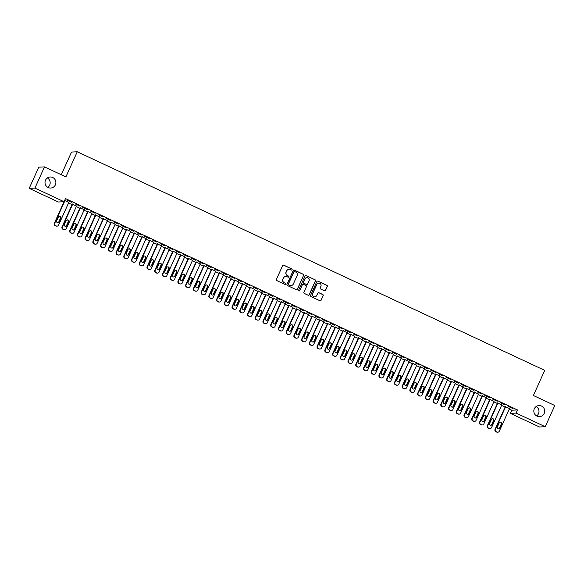 <?xml version="1.0" encoding="UTF-8"?>
<svg xmlns="http://www.w3.org/2000/svg" width="584" height="584" viewBox="0 0 584 584"><rect width="100%" height="100%" fill="white"/><g stroke="black" fill="none" stroke-linecap="round" stroke-linejoin="round"><path stroke-width="0.88" d="M292.102 269.72A0.591 0.584 87.3 0 0 291.817 268.932L283.751 265.158A0.847 0.832 87.3 0 0 282.649 265.574L276.378 279.451A0.847 0.832 87.3 0 0 276.794 280.576L284.853 284.342A0.591 0.584 87.3 0 0 285.634 284.05A0.591 0.584 87.3 0 0 285.342 283.269L284.298 282.78A2.716 2.672 87.3 0 1 282.984 279.174L283.51 278.021A2.716 2.672 87.3 0 1 287.051 276.692L288.094 277.174A0.591 0.584 87.3 0 0 288.868 276.889A0.591 0.584 87.3 0 0 288.576 276.101L287.54 275.611A2.716 2.672 87.3 0 1 286.218 272.005L286.744 270.852A2.716 2.672 87.3 0 1 290.284 269.523L291.328 270.005A0.591 0.584 87.3 0 0 292.102 269.72M291.526 270.063A0.591 0.584 87.3 0 0 291.664 268.939L283.598 265.165A0.847 0.832 87.3 0 0 283.284 265.092M285.05 284.401A0.591 0.584 87.3 0 0 285.189 283.276L284.298 282.78M288.284 277.232A0.591 0.584 87.3 0 0 288.423 276.108L287.54 275.611M534.316 408.778A5.533 5.446 87.3 0 0 539.528 416.618A5.533 5.446 87.3 0 0 544.215 413.406A5.533 5.446 87.3 0 0 539.003 405.566A5.533 5.446 87.3 0 0 534.316 408.778M536.63 415.925A5.533 5.446 87.3 0 0 536.185 406.522M45.501 180.208A5.533 5.446 87.3 0 0 50.713 188.048A5.533 5.446 87.3 0 0 55.392 184.836A5.533 5.446 87.3 0 0 50.188 176.996A5.533 5.446 87.3 0 0 45.501 180.208M47.815 187.362A5.533 5.446 87.3 0 0 47.37 177.952M324.448 290.766A0.847 0.832 87.3 0 0 325.551 290.35L327.31 286.459A0.847 0.832 87.3 0 0 326.901 285.335L317.944 281.145A0.847 0.832 87.3 0 0 316.835 281.561L310.571 295.438A0.847 0.832 87.3 0 0 310.98 296.562L319.937 300.753A0.847 0.832 87.3 0 0 321.047 300.337L323.171 295.635A0.847 0.832 87.3 0 0 322.755 294.504L318.922 292.715A0.847 0.832 87.3 0 0 317.82 293.132L316.762 295.46A2.27 2.234 87.3 0 1 314.842 296.781A2.27 2.234 87.3 0 1 312.703 293.562L316.827 284.43A2.27 2.234 87.3 0 1 318.754 283.109A2.27 2.234 87.3 0 1 320.886 286.328L320.2 287.854A0.847 0.832 87.3 0 0 320.616 288.978L324.448 290.766M509.284 409.048L511.781 410.216L517.497 409.946L65.481 198.582L64.065 201.728L58.349 201.998L29.2 188.369L34.916 188.092L64.065 201.728M517.497 409.946L516.081 413.085L545.23 426.714L539.514 426.984L510.365 413.355L516.081 413.085M29.2 188.369L38.77 167.163L44.486 166.893L65.904 176.908L77.249 151.782L544.726 370.373L533.382 395.499L554.8 405.515L545.23 426.714M44.486 166.893L34.916 188.092M303.709 275.422A0.847 0.832 87.3 0 0 303.293 274.298L294.343 270.107A0.847 0.832 87.3 0 0 293.234 270.523L286.97 284.401A0.847 0.832 87.3 0 0 287.379 285.525L296.336 289.715A0.847 0.832 87.3 0 0 297.446 289.299L303.549 275.429A0.847 0.832 87.3 0 0 303.14 274.305L294.183 270.115A0.847 0.832 87.3 0 0 293.876 270.042M306.14 275.626L315.097 279.816A0.847 0.832 87.3 0 1 315.506 280.94L309.243 294.818A0.847 0.832 87.3 0 1 308.14 295.234L304.308 293.438A0.847 0.832 87.3 0 1 303.892 292.314L306.432 286.686A0.847 0.832 87.3 0 0 306.023 285.561L303.483 284.372A0.847 0.832 87.3 0 0 302.373 284.788L299.731 290.642A0.591 0.584 87.3 0 1 299.227 290.993A0.591 0.584 87.3 0 1 298.665 290.146L305.038 276.042A0.847 0.832 87.3 0 1 306.14 275.626L315.097 279.816M77.249 151.782L71.54 152.052L61.291 174.747M504.934 404.843L500.291 402.675L505.007 404.683M501.773 404.96L497.59 403.004M489.472 397.616L484.829 395.448L489.545 397.449M486.304 397.726L482.129 395.777M474.004 390.382L469.368 388.214L474.077 390.221M470.843 390.499L466.667 388.543M458.542 383.155L453.899 380.987L458.615 382.987M455.381 383.265L451.198 381.308M443.074 375.921L438.438 373.753L443.154 375.76M439.913 376.038L435.737 374.081M427.612 368.694L422.977 366.526L427.685 368.526M424.451 368.803L420.276 366.847M412.151 361.459L407.508 359.291L412.224 361.299M408.983 361.569L404.807 359.62M396.682 354.233L392.046 352.057L396.762 354.065M393.521 354.342L389.346 352.386M381.221 346.998L376.585 344.83L381.294 346.838M378.06 347.108L373.877 345.159M365.759 339.771L361.116 337.596L365.832 339.603M362.591 339.881L358.415 337.924M350.291 332.537L345.655 330.369L350.363 332.376M347.13 332.646L342.954 330.697M334.829 325.303L330.186 323.135L334.902 325.142M331.668 325.419L327.485 323.463M319.368 318.076L314.725 315.907L319.441 317.908M316.2 318.185L312.024 316.236M303.899 310.841L299.263 308.673L303.972 310.681M300.738 310.958L296.562 309.002M288.438 303.614L283.795 301.446L288.511 303.446M285.277 303.724L281.094 301.775M272.969 296.38L268.333 294.212L273.049 296.219M269.808 296.497L265.632 294.54M257.507 289.153L252.872 286.985L257.581 288.985M254.347 289.262L250.171 287.306M242.046 281.919L237.403 279.751L242.119 281.758M238.878 282.036L234.702 280.079M226.577 274.692L221.942 272.524L226.658 274.524M223.417 274.801L219.241 272.845M211.116 267.457L206.473 265.289L211.189 267.297M207.955 267.567L203.772 265.618M195.655 260.23L191.012 258.055L195.728 260.062M192.486 260.34L188.311 258.383M180.186 252.996L175.55 250.828L180.259 252.836M177.025 253.106L172.849 251.156M164.725 245.769L160.082 243.594L164.797 245.601M161.564 245.879L157.381 243.922M149.263 238.535L144.62 236.367L149.336 238.367M146.095 238.644L141.919 236.695M133.794 231.3L129.159 229.132L133.867 231.14M130.633 231.417L126.458 229.461M118.333 224.073L113.69 221.905L118.406 223.906M115.172 224.183L110.989 222.234M102.864 216.839L98.229 214.671L102.945 216.679M99.703 216.956L95.528 215M87.403 209.612L82.767 207.444L87.476 209.444M84.242 209.722L80.066 207.773M71.941 202.378L67.299 200.21L72.014 202.217M64.985 200.516L54.699 223.307A1.73 1.701 87.3 0 0 55.531 225.599L56.305 225.964A1.73 1.701 87.3 0 0 57.101 226.118L56.714 226.139A1.73 1.701 -92.7 0 1 55.918 225.979L55.144 225.621A1.73 1.701 -92.7 0 1 54.312 223.329L64.671 200.378L68.854 202.524M68.562 202.969L72.117 204.626M76.292 206.583L79.847 208.247M84.023 210.196L87.578 211.861M91.761 213.817L95.309 215.474M99.492 217.431L103.047 219.095M107.222 221.044L110.778 222.708M114.953 224.657L118.508 226.322M122.684 228.278L126.239 229.935M130.415 231.892L133.97 233.556M138.153 235.505L141.708 237.17M145.883 239.126L149.438 240.783M153.614 242.74L157.169 244.397M161.345 246.353L164.9 248.017M169.075 249.967L172.63 251.631M176.813 253.587L180.361 255.244M184.544 257.201L188.099 258.865M192.275 260.814L195.83 262.479M200.005 264.428L203.561 266.092M207.736 268.049L211.291 269.706M215.467 271.662L219.022 273.327M223.205 275.276L226.76 276.94M230.936 278.897L234.491 280.554M238.666 282.51L242.221 284.167M246.397 286.123L249.952 287.788M254.128 289.737L257.683 291.401M261.866 293.358L265.413 295.015M269.596 296.971L273.151 298.636M277.327 300.585L280.882 302.249M285.058 304.198L288.613 305.863M292.788 307.819L296.344 309.476M300.519 311.433L304.074 313.097M308.257 315.046L311.812 316.711M315.988 318.66L319.543 320.324M323.719 322.28L327.274 323.938M331.449 325.894L335.004 327.558M339.18 329.507L342.735 331.172M346.918 333.128L350.466 334.785M354.649 336.742L358.204 338.399M362.379 340.355L365.934 342.02M370.11 343.969L373.665 345.633M377.841 347.589L381.396 349.247M385.571 351.203L389.126 352.867M393.309 354.817L396.864 356.481M401.04 358.43L404.595 360.094M408.771 362.051L412.326 363.708M416.501 365.664L420.057 367.329M424.232 369.278L427.787 370.942M431.97 372.899L435.518 374.556M439.701 376.512L443.256 378.169M447.432 380.126L450.987 381.79M455.162 383.739L458.717 385.404M462.893 387.36L466.448 389.017M470.624 390.973L474.179 392.638M478.362 394.587L481.917 396.251M486.092 398.2L489.647 399.865M493.823 401.821L497.378 403.478M501.554 405.435L505.109 407.099M76.511 206.108L72.328 204.152M79.672 205.999L75.029 203.823L79.745 205.831M91.973 213.335L87.797 211.386M95.134 213.226L90.498 211.058L95.207 213.065M107.434 220.569L103.258 218.613M110.602 220.46L105.96 218.285L110.675 220.292M122.903 227.804L118.72 225.847M126.064 227.687L121.421 225.519L126.137 227.526M138.364 235.031L134.189 233.074M141.525 234.921L136.89 232.753L141.605 234.753M153.826 242.265L149.65 240.309M156.994 242.148L152.351 239.98L157.067 241.988M169.294 249.492L165.119 247.543M172.455 249.383L167.82 247.214L172.528 249.215M184.756 256.726L180.58 254.77M187.917 256.61L183.281 254.441L187.997 256.449M200.224 263.953L196.042 262.004M203.385 263.844L198.743 261.676L203.458 263.676M215.686 271.188L211.51 269.231M218.847 271.071L214.211 268.903L218.92 270.91M231.147 278.415L226.972 276.466M234.315 278.305L229.673 276.137L234.388 278.137M246.616 285.649L242.433 283.693M249.777 285.532L245.134 283.364L249.85 285.372M262.077 292.876L257.902 290.927M265.238 292.767L260.603 290.598L265.311 292.606M277.539 300.11L273.363 298.154M280.707 300.001L276.064 297.825L280.78 299.833M293.007 307.337L288.825 305.388M296.168 307.228L291.533 305.06L296.241 307.067M308.469 314.572L304.293 312.615M311.63 314.462L306.994 312.287L311.71 314.294M323.93 321.806L319.755 319.849M327.098 321.689L322.456 319.521L327.171 321.529M339.399 329.033L335.223 327.077M342.56 328.923L337.924 326.755L342.633 328.755M354.86 336.267L350.685 334.311M358.021 336.15L353.386 333.982L358.101 335.99M370.329 343.494L366.146 341.545M373.49 343.385L368.847 341.217L373.563 343.217M385.79 350.728L381.615 348.772M388.951 350.612L384.316 348.444L389.024 350.451M401.252 357.956L397.076 356.006M404.42 357.846L399.777 355.678L404.493 357.678M416.721 365.19L412.538 363.233M419.881 365.073L415.239 362.905L419.954 364.912M432.182 372.417L428.006 370.468M435.343 372.307L430.707 370.139L435.416 372.139M447.643 379.651L443.468 377.695M450.811 379.542L446.169 377.366L450.884 379.374M463.112 386.878L458.929 384.929M466.273 386.769L461.637 384.601L466.346 386.608M478.573 394.112L474.398 392.156M481.734 394.003L477.099 391.827L481.815 393.835M494.035 401.339L489.859 399.39M497.203 401.23L492.56 399.062L497.276 401.069M509.504 408.574L505.328 406.617M512.664 408.464L508.029 406.296L512.737 408.296M511.781 410.216L510.365 413.355M288.963 269.282A2.716 2.672 87.3 0 0 286.591 270.859L286.744 270.852M287.379 275.619A2.716 2.672 87.3 0 1 286.065 272.013L286.591 270.859M285.729 276.451A2.716 2.672 87.3 0 0 283.349 278.028L283.51 278.021M284.145 282.787A2.716 2.672 87.3 0 1 282.831 279.181L283.349 278.028M296.643 289.788A0.847 0.832 87.3 0 0 297.285 289.306L303.549 275.429M294.686 271.582A0.591 0.584 87.3 0 0 293.913 271.867L288.416 284.05A0.591 0.584 87.3 0 0 288.7 284.839L289.803 285.35A2.716 2.672 87.3 0 0 293.343 284.021L297.103 275.699A2.716 2.672 87.3 0 0 295.789 272.093L294.686 271.582M294.336 271.531A0.591 0.584 87.3 0 0 293.759 271.874L293.913 271.867M290.971 285.598A2.716 2.672 87.3 0 1 289.649 285.357L288.547 284.846A0.591 0.584 87.3 0 1 288.262 284.058L293.759 271.874M308.447 295.307A0.847 0.832 87.3 0 0 309.089 294.825L315.353 280.948A0.847 0.832 87.3 0 0 314.944 279.824M303.016 284.306A0.847 0.832 87.3 0 0 302.22 284.795L299.731 290.642M299.147 290.993A0.591 0.584 87.3 0 0 299.577 290.657M309.067 280.846A2.27 2.234 87.3 0 0 306.928 277.634A2.27 2.234 87.3 0 0 305.009 278.948L303.556 282.167A0.847 0.832 87.3 0 0 303.965 283.291L306.512 284.481A0.847 0.832 87.3 0 0 307.615 284.065L309.067 280.846M306.856 277.634A2.27 2.234 87.3 0 0 304.855 278.955L305.009 278.948M306.819 284.561A0.847 0.832 87.3 0 1 306.359 284.488L303.811 283.298A0.847 0.832 87.3 0 1 303.403 282.174L304.855 278.955M318.674 283.116A2.27 2.234 87.3 0 0 316.674 284.437L316.827 284.43M314.769 296.781A2.27 2.234 87.3 0 1 312.549 293.569L316.674 284.437M320.251 300.826A0.847 0.832 87.3 0 0 320.893 300.344L323.018 295.643A0.847 0.832 87.3 0 0 322.602 294.511L318.769 292.723A0.847 0.832 87.3 0 0 318.462 292.642M324.755 290.847A0.847 0.832 87.3 0 0 325.397 290.358L327.157 286.467A0.847 0.832 87.3 0 0 326.748 285.342L317.791 281.152A0.847 0.832 87.3 0 0 317.477 281.079M68.854 202.327L58.561 225.117A1.73 1.701 87.3 0 1 57.101 226.118M57.78 222.759A1.38 1.358 87.3 0 0 58.758 221.978L60.459 218.212A1.38 1.358 87.3 0 0 59.349 216.255M59.145 221.964L60.845 218.197A1.38 1.358 87.3 0 0 59.539 216.233A1.38 1.358 87.3 0 0 58.371 217.036L56.67 220.803A1.38 1.358 87.3 0 0 57.969 222.767A1.38 1.358 87.3 0 0 59.145 221.964L58.758 221.978M72.401 203.991L62.043 226.942A1.73 1.701 -92.7 0 0 62.882 229.235L63.649 229.6A1.73 1.701 -92.7 0 0 64.444 229.753L64.831 229.738A1.73 1.701 87.3 0 0 66.291 228.731L76.584 205.94M64.831 229.738A1.73 1.701 87.3 0 1 64.036 229.578L63.262 229.22A1.73 1.701 87.3 0 1 62.43 226.921L72.715 204.137M65.51 226.38A1.38 1.358 87.3 0 0 66.488 225.599L68.189 221.825A1.38 1.358 87.3 0 0 67.08 219.876M66.875 225.577L68.576 221.811A1.38 1.358 87.3 0 0 67.277 219.847A1.38 1.358 87.3 0 0 66.102 220.65L64.401 224.424A1.38 1.358 87.3 0 0 65.7 226.38A1.38 1.358 87.3 0 0 66.875 225.577L66.488 225.599M80.139 207.605L69.773 230.556A1.73 1.701 -92.7 0 0 70.613 232.848L71.387 233.213A1.73 1.701 -92.7 0 0 72.175 233.366L72.562 233.352A1.73 1.701 87.3 0 0 74.029 232.344L84.315 209.561M72.562 233.352A1.73 1.701 87.3 0 1 71.774 233.191L71 232.833A1.73 1.701 87.3 0 1 70.16 230.541L80.446 207.751M73.241 229.994A1.38 1.358 87.3 0 0 74.219 229.213L75.92 225.446A1.38 1.358 87.3 0 0 74.81 223.489M74.606 229.191L76.307 225.424A1.38 1.358 87.3 0 0 75.007 223.468A1.38 1.358 87.3 0 0 73.832 224.271L72.131 228.037A1.38 1.358 87.3 0 0 73.438 230.001A1.38 1.358 87.3 0 0 74.606 229.191L74.219 229.213M87.87 211.218L77.504 234.169A1.73 1.701 -92.7 0 0 78.344 236.469L79.117 236.827A1.73 1.701 -92.7 0 0 79.906 236.987L80.293 236.965A1.73 1.701 87.3 0 0 81.76 235.965L92.046 213.175M80.293 236.965A1.73 1.701 87.3 0 1 79.504 236.812L78.73 236.447A1.73 1.701 87.3 0 1 77.891 234.155L88.184 211.364M80.972 233.607A1.38 1.358 87.3 0 0 81.95 232.826L83.651 229.059A1.38 1.358 87.3 0 0 82.548 227.103M82.337 232.812L84.038 229.037A1.38 1.358 87.3 0 0 82.738 227.081A1.38 1.358 87.3 0 0 81.563 227.884L79.862 231.651A1.38 1.358 87.3 0 0 81.169 233.615A1.38 1.358 87.3 0 0 82.337 232.812L81.95 232.826M95.601 214.839L85.235 237.79A1.73 1.701 -92.7 0 0 86.074 240.082L86.848 240.44A1.73 1.701 -92.7 0 0 87.636 240.601L88.023 240.579A1.73 1.701 87.3 0 0 89.491 239.579L99.776 216.788M88.023 240.579A1.73 1.701 87.3 0 1 87.235 240.425L86.461 240.061A1.73 1.701 87.3 0 1 85.622 237.768L95.915 214.985M88.702 237.221A1.38 1.358 87.3 0 0 89.688 236.447L91.389 232.673A1.38 1.358 87.3 0 0 90.279 230.716M90.067 236.425L91.776 232.658A1.38 1.358 87.3 0 0 90.469 230.695A1.38 1.358 87.3 0 0 89.301 231.498L87.593 235.272A1.38 1.358 87.3 0 0 88.899 237.228A1.38 1.358 87.3 0 0 90.067 236.425L89.688 236.447M103.332 218.452L92.973 241.404A1.73 1.701 -92.7 0 0 93.805 243.696L94.579 244.061A1.73 1.701 -92.7 0 0 95.374 244.214L95.754 244.2A1.73 1.701 87.3 0 0 97.221 243.192L107.514 220.402M95.754 244.2A1.73 1.701 87.3 0 1 94.966 244.039L94.192 243.681A1.73 1.701 87.3 0 1 93.352 241.382L103.645 218.598M96.44 240.842A1.38 1.358 87.3 0 0 97.418 240.061L99.119 236.286A1.38 1.358 87.3 0 0 98.01 234.337M97.805 240.039L99.506 236.272A1.38 1.358 87.3 0 0 98.2 234.308A1.38 1.358 87.3 0 0 97.032 235.111L95.331 238.885A1.38 1.358 87.3 0 0 96.63 240.842A1.38 1.358 87.3 0 0 97.805 240.039L97.418 240.061M111.062 222.066L100.703 245.017A1.73 1.701 -92.7 0 0 101.536 247.309L102.309 247.674A1.73 1.701 -92.7 0 0 103.105 247.828L103.492 247.813A1.73 1.701 87.3 0 0 104.952 246.806L115.245 224.022M103.492 247.813A1.73 1.701 87.3 0 1 102.696 247.653L101.923 247.295A1.73 1.701 87.3 0 1 101.09 245.003L111.376 222.212M104.171 244.455A1.38 1.358 87.3 0 0 105.149 243.674L106.85 239.907A1.38 1.358 87.3 0 0 105.74 237.951M105.536 243.659L107.237 239.885A1.38 1.358 87.3 0 0 105.93 237.929A1.38 1.358 87.3 0 0 104.762 238.732L103.061 242.499A1.38 1.358 87.3 0 0 104.361 244.462A1.38 1.358 87.3 0 0 105.536 243.659L105.149 243.674M118.8 225.679L108.434 248.638A1.73 1.701 -92.7 0 0 109.274 250.93L110.047 251.288A1.73 1.701 -92.7 0 0 110.836 251.448L111.223 251.427A1.73 1.701 87.3 0 0 112.683 250.427L122.976 227.636M111.223 251.427A1.73 1.701 87.3 0 1 110.427 251.273L109.661 250.908A1.73 1.701 87.3 0 1 108.821 248.616L119.107 225.826M111.902 248.069A1.38 1.358 87.3 0 0 112.88 247.287L114.581 243.521A1.38 1.358 87.3 0 0 113.471 241.564M113.267 247.273L114.968 243.506A1.38 1.358 87.3 0 0 113.668 241.542A1.38 1.358 87.3 0 0 112.493 242.345L110.792 246.112A1.38 1.358 87.3 0 0 112.092 248.076A1.38 1.358 87.3 0 0 113.267 247.273L112.88 247.287M126.531 229.3L116.165 252.251A1.73 1.701 -92.7 0 0 117.004 254.544L117.778 254.909A1.73 1.701 -92.7 0 0 118.567 255.062L118.953 255.04A1.73 1.701 87.3 0 0 120.421 254.04L130.707 231.249M118.953 255.04A1.73 1.701 87.3 0 1 118.165 254.887L117.391 254.522A1.73 1.701 87.3 0 1 116.552 252.23L126.837 229.446M119.632 251.682A1.38 1.358 87.3 0 0 120.611 250.908L122.312 247.134A1.38 1.358 87.3 0 0 121.202 245.178M120.998 250.886L122.698 247.12A1.38 1.358 87.3 0 0 121.399 245.156A1.38 1.358 87.3 0 0 120.224 245.959L118.523 249.733A1.38 1.358 87.3 0 0 119.829 251.689A1.38 1.358 87.3 0 0 120.998 250.886L120.611 250.908M134.262 232.914L123.896 255.865A1.73 1.701 -92.7 0 0 124.735 258.157L125.509 258.522A1.73 1.701 -92.7 0 0 126.297 258.675L126.684 258.661A1.73 1.701 87.3 0 0 128.151 257.654L138.437 234.87M126.684 258.661A1.73 1.701 87.3 0 1 125.896 258.5L125.122 258.143A1.73 1.701 87.3 0 1 124.282 255.85L134.576 233.06M127.363 255.303A1.38 1.358 87.3 0 0 128.341 254.522L130.049 250.755A1.38 1.358 87.3 0 0 128.94 248.799M128.728 254.5L130.429 250.733A1.38 1.358 87.3 0 0 129.13 248.777A1.38 1.358 87.3 0 0 127.954 249.58L126.253 253.346A1.38 1.358 87.3 0 0 127.56 255.303A1.38 1.358 87.3 0 0 128.728 254.5L128.341 254.522M141.992 236.527L131.626 259.478A1.73 1.701 -92.7 0 0 132.466 261.778L133.24 262.136A1.73 1.701 -92.7 0 0 134.028 262.296L134.415 262.274A1.73 1.701 87.3 0 0 135.882 261.267L146.168 238.484M134.415 262.274A1.73 1.701 87.3 0 1 133.626 262.121L132.853 261.756A1.73 1.701 87.3 0 1 132.013 259.464L142.306 236.673M135.094 258.916A1.38 1.358 87.3 0 0 136.079 258.135L137.78 254.368A1.38 1.358 87.3 0 0 136.671 252.412M136.459 258.121L138.167 254.347A1.38 1.358 87.3 0 0 136.86 252.39A1.38 1.358 87.3 0 0 135.692 253.193L133.992 256.96A1.38 1.358 87.3 0 0 135.291 258.924A1.38 1.358 87.3 0 0 136.459 258.121L136.079 258.135M149.723 240.141L139.364 263.099A1.73 1.701 -92.7 0 0 140.197 265.392L140.97 265.749A1.73 1.701 -92.7 0 0 141.766 265.91L142.153 265.888A1.73 1.701 87.3 0 0 143.613 264.888L153.906 242.097M142.153 265.888A1.73 1.701 87.3 0 1 141.357 265.735L140.583 265.37A1.73 1.701 87.3 0 1 139.751 263.077L150.037 240.287M142.832 262.53A1.38 1.358 87.3 0 0 143.81 261.749L145.511 257.982A1.38 1.358 87.3 0 0 144.401 256.026M144.197 261.734L145.898 257.967A1.38 1.358 87.3 0 0 144.591 256.004A1.38 1.358 87.3 0 0 143.423 256.807L141.722 260.573A1.38 1.358 87.3 0 0 143.022 262.537A1.38 1.358 87.3 0 0 144.197 261.734L143.81 261.749M157.454 243.762L147.095 266.713A1.73 1.701 -92.7 0 0 147.935 269.005L148.701 269.37A1.73 1.701 -92.7 0 0 149.497 269.523L149.884 269.509A1.73 1.701 87.3 0 0 151.344 268.501L161.637 245.711M149.884 269.509A1.73 1.701 87.3 0 1 149.088 269.348L148.314 268.99A1.73 1.701 87.3 0 1 147.482 266.691L157.768 243.908M150.562 266.151A1.38 1.358 87.3 0 0 151.541 265.37L153.242 261.596A1.38 1.358 87.3 0 0 152.132 259.646M151.928 265.348L153.628 261.581A1.38 1.358 87.3 0 0 152.329 259.617A1.38 1.358 87.3 0 0 151.154 260.42L149.453 264.194A1.38 1.358 87.3 0 0 150.752 266.151A1.38 1.358 87.3 0 0 151.928 265.348L151.541 265.37M165.192 247.375L154.826 270.326A1.73 1.701 -92.7 0 0 155.665 272.618L156.439 272.983A1.73 1.701 -92.7 0 0 157.227 273.137L157.614 273.122A1.73 1.701 87.3 0 0 159.082 272.115L169.367 249.332M157.614 273.122A1.73 1.701 87.3 0 1 156.826 272.962L156.052 272.604A1.73 1.701 87.3 0 1 155.213 270.312L165.498 247.521M158.293 269.764A1.38 1.358 87.3 0 0 159.271 268.983L160.972 265.216A1.38 1.358 87.3 0 0 159.863 263.26M159.658 268.961L161.359 265.194A1.38 1.358 87.3 0 0 160.06 263.238A1.38 1.358 87.3 0 0 158.885 264.041L157.184 267.808A1.38 1.358 87.3 0 0 158.49 269.764A1.38 1.358 87.3 0 0 159.658 268.961L159.271 268.983M172.922 250.989L162.556 273.94A1.73 1.701 -92.7 0 0 163.396 276.239L164.17 276.597A1.73 1.701 -92.7 0 0 164.958 276.758L165.345 276.736A1.73 1.701 87.3 0 0 166.812 275.736L177.098 252.945M165.345 276.736A1.73 1.701 87.3 0 1 164.557 276.582L163.783 276.217A1.73 1.701 87.3 0 1 162.943 273.925L173.236 251.135M166.024 273.378A1.38 1.358 87.3 0 0 167.002 272.597L168.703 268.83A1.38 1.358 87.3 0 0 167.601 266.873M167.389 272.582L169.09 268.808A1.38 1.358 87.3 0 0 167.79 266.851A1.38 1.358 87.3 0 0 166.615 267.654L164.914 271.421A1.38 1.358 87.3 0 0 166.221 273.385A1.38 1.358 87.3 0 0 167.389 272.582L167.002 272.597M180.653 254.609L170.287 277.561A1.73 1.701 -92.7 0 0 171.127 279.853L171.9 280.211A1.73 1.701 -92.7 0 0 172.689 280.371L173.076 280.349A1.73 1.701 87.3 0 0 174.543 279.349L184.829 256.558M173.076 280.349A1.73 1.701 87.3 0 1 172.287 280.196L171.513 279.831A1.73 1.701 87.3 0 1 170.674 277.539L180.967 254.755M173.755 276.991A1.38 1.358 87.3 0 0 174.74 276.217L176.441 272.443A1.38 1.358 87.3 0 0 175.331 270.487M175.12 276.196L176.828 272.429A1.38 1.358 87.3 0 0 175.521 270.465A1.38 1.358 87.3 0 0 174.353 271.268L172.645 275.042A1.38 1.358 87.3 0 0 173.952 276.998A1.38 1.358 87.3 0 0 175.12 276.196L174.74 276.217M188.384 258.223L178.025 281.174A1.73 1.701 -92.7 0 0 178.857 283.466L179.631 283.831A1.73 1.701 -92.7 0 0 180.427 283.985L180.806 283.97A1.73 1.701 87.3 0 0 182.274 282.963L192.567 260.172M180.806 283.97A1.73 1.701 87.3 0 1 180.018 283.809L179.244 283.452A1.73 1.701 87.3 0 1 178.405 281.152L188.698 258.369M181.493 280.612A1.38 1.358 87.3 0 0 182.471 279.831L184.172 276.057A1.38 1.358 87.3 0 0 183.062 274.108M182.858 279.809L184.559 276.042A1.38 1.358 87.3 0 0 183.252 274.078A1.38 1.358 87.3 0 0 182.084 274.882L180.383 278.656A1.38 1.358 87.3 0 0 181.682 280.612A1.38 1.358 87.3 0 0 182.858 279.809L182.471 279.831M196.114 261.836L185.756 284.788A1.73 1.701 -92.7 0 0 186.588 287.08L187.362 287.445A1.73 1.701 -92.7 0 0 188.157 287.598L188.544 287.583A1.73 1.701 87.3 0 0 190.004 286.576L200.297 263.793M188.544 287.583A1.73 1.701 87.3 0 1 187.749 287.423L186.975 287.065A1.73 1.701 87.3 0 1 186.143 284.773L196.428 261.982M189.223 284.226A1.38 1.358 87.3 0 0 190.202 283.444L191.902 279.678A1.38 1.358 87.3 0 0 190.793 277.721M190.588 283.43L192.289 279.656A1.38 1.358 87.3 0 0 190.983 277.699A1.38 1.358 87.3 0 0 189.815 278.502L188.114 282.269A1.38 1.358 87.3 0 0 189.413 284.233A1.38 1.358 87.3 0 0 190.588 283.43L190.202 283.444M203.852 265.45L193.487 288.408A1.73 1.701 -92.7 0 0 194.326 290.701L195.1 291.058A1.73 1.701 -92.7 0 0 195.888 291.219L196.275 291.197A1.73 1.701 87.3 0 0 197.735 290.197L208.028 267.406M196.275 291.197A1.73 1.701 87.3 0 1 195.479 291.044L194.713 290.679A1.73 1.701 87.3 0 1 193.873 288.387L204.159 265.596M196.954 287.839A1.38 1.358 87.3 0 0 197.932 287.058L199.633 283.291A1.38 1.358 87.3 0 0 198.523 281.335M198.319 287.043L200.02 283.269A1.38 1.358 87.3 0 0 198.721 281.313A1.38 1.358 87.3 0 0 197.545 282.116L195.844 285.883A1.38 1.358 87.3 0 0 197.144 287.846A1.38 1.358 87.3 0 0 198.319 287.043L197.932 287.058M211.583 269.071L201.217 292.022A1.73 1.701 -92.7 0 0 202.057 294.314L202.831 294.672A1.73 1.701 -92.7 0 0 203.619 294.832L204.006 294.81A1.73 1.701 87.3 0 0 205.473 293.81L215.759 271.02M204.006 294.81A1.73 1.701 87.3 0 1 203.217 294.657L202.444 294.292A1.73 1.701 87.3 0 1 201.604 292L211.89 269.217M204.685 291.452A1.38 1.358 87.3 0 0 205.663 290.679L207.364 286.905A1.38 1.358 87.3 0 0 206.254 284.948M206.05 290.657L207.751 286.89A1.38 1.358 87.3 0 0 206.451 284.926A1.38 1.358 87.3 0 0 205.276 285.729L203.575 289.503A1.38 1.358 87.3 0 0 204.882 291.46A1.38 1.358 87.3 0 0 206.05 290.657L205.663 290.679M219.314 272.684L208.948 295.635A1.73 1.701 -92.7 0 0 209.787 297.928L210.561 298.293A1.73 1.701 -92.7 0 0 211.35 298.446L211.737 298.431A1.73 1.701 87.3 0 0 213.204 297.424L223.489 274.641M211.737 298.431A1.73 1.701 87.3 0 1 210.948 298.271L210.174 297.913A1.73 1.701 87.3 0 1 209.335 295.621L219.628 272.83M212.415 295.073A1.38 1.358 87.3 0 0 213.394 294.292L215.102 290.525A1.38 1.358 87.3 0 0 213.992 288.569M213.781 294.27L215.481 290.503A1.38 1.358 87.3 0 0 214.182 288.547A1.38 1.358 87.3 0 0 213.014 289.35L211.306 293.117A1.38 1.358 87.3 0 0 212.612 295.073A1.38 1.358 87.3 0 0 213.781 294.27L213.394 294.292M227.045 276.298L216.679 299.249A1.73 1.701 -92.7 0 0 217.518 301.548L218.292 301.906A1.73 1.701 -92.7 0 0 219.08 302.059L219.467 302.045A1.73 1.701 87.3 0 0 220.934 301.037L231.22 278.254M219.467 302.045A1.73 1.701 87.3 0 1 218.679 301.892L217.905 301.526A1.73 1.701 87.3 0 1 217.066 299.234L227.358 276.444M220.146 298.687A1.38 1.358 87.3 0 0 221.132 297.906L222.832 294.139A1.38 1.358 87.3 0 0 221.723 292.183M221.511 297.891L223.219 294.117A1.38 1.358 87.3 0 0 221.913 292.161A1.38 1.358 87.3 0 0 220.745 292.964L219.044 296.73A1.38 1.358 87.3 0 0 220.343 298.694A1.38 1.358 87.3 0 0 221.511 297.891L221.132 297.906M234.775 279.911L224.417 302.87A1.73 1.701 -92.7 0 0 225.249 305.162L226.023 305.52A1.73 1.701 -92.7 0 0 226.818 305.68L227.205 305.658A1.73 1.701 87.3 0 0 228.665 304.658L238.958 281.868M227.205 305.658A1.73 1.701 87.3 0 1 226.409 305.505L225.636 305.14A1.73 1.701 87.3 0 1 224.803 302.848L235.089 280.057M227.884 302.3A1.38 1.358 87.3 0 0 228.862 301.519L230.563 297.752A1.38 1.358 87.3 0 0 229.454 295.796M229.249 301.505L230.95 297.738A1.38 1.358 87.3 0 0 229.643 295.774A1.38 1.358 87.3 0 0 228.475 296.577L226.774 300.344A1.38 1.358 87.3 0 0 228.074 302.308A1.38 1.358 87.3 0 0 229.249 301.505L228.862 301.519M242.506 283.532L232.147 306.483A1.73 1.701 -92.7 0 0 232.987 308.775L233.753 309.14A1.73 1.701 -92.7 0 0 234.549 309.294L234.936 309.279A1.73 1.701 87.3 0 0 236.396 308.272L246.689 285.481M234.936 309.279A1.73 1.701 87.3 0 1 234.14 309.118L233.366 308.761A1.73 1.701 87.3 0 1 232.534 306.461L242.82 283.678M235.615 305.921A1.38 1.358 87.3 0 0 236.593 305.14L238.294 301.366A1.38 1.358 87.3 0 0 237.184 299.409M236.98 305.118L238.681 301.351A1.38 1.358 87.3 0 0 237.381 299.388A1.38 1.358 87.3 0 0 236.206 300.191L234.505 303.965A1.38 1.358 87.3 0 0 235.805 305.921A1.38 1.358 87.3 0 0 236.98 305.118L236.593 305.14M250.244 287.146L239.878 310.097A1.73 1.701 -92.7 0 0 240.718 312.389L241.491 312.754A1.73 1.701 -92.7 0 0 242.28 312.907L242.667 312.893A1.73 1.701 87.3 0 0 244.134 311.885L254.42 289.102M242.667 312.893A1.73 1.701 87.3 0 1 241.878 312.732L241.104 312.374A1.73 1.701 87.3 0 1 240.265 310.082L250.551 287.291M243.346 309.535A1.38 1.358 87.3 0 0 244.324 308.753L246.025 304.987A1.38 1.358 87.3 0 0 244.915 303.03M244.711 308.732L246.411 304.965A1.38 1.358 87.3 0 0 245.112 303.008A1.38 1.358 87.3 0 0 243.937 303.811L242.236 307.578A1.38 1.358 87.3 0 0 243.543 309.535A1.38 1.358 87.3 0 0 244.711 308.732L244.324 308.753M257.975 290.759L247.609 313.71A1.73 1.701 -92.7 0 0 248.448 316.01L249.222 316.367A1.73 1.701 -92.7 0 0 250.01 316.528L250.397 316.506A1.73 1.701 87.3 0 0 251.865 315.506L262.15 292.715M250.397 316.506A1.73 1.701 87.3 0 1 249.609 316.353L248.835 315.988A1.73 1.701 87.3 0 1 247.996 313.696L258.289 290.905M251.076 313.148A1.38 1.358 87.3 0 0 252.054 312.367L253.755 308.6A1.38 1.358 87.3 0 0 252.653 306.644M252.441 312.352L254.142 308.578A1.38 1.358 87.3 0 0 252.843 306.622A1.38 1.358 87.3 0 0 251.667 307.425L249.967 311.192A1.38 1.358 87.3 0 0 251.273 313.155A1.38 1.358 87.3 0 0 252.441 312.352L252.054 312.367M265.705 294.38L255.339 317.331A1.73 1.701 -92.7 0 0 256.179 319.623L256.953 319.981A1.73 1.701 -92.7 0 0 257.741 320.142L258.128 320.12A1.73 1.701 87.3 0 0 259.595 319.119L269.881 296.329M258.128 320.12A1.73 1.701 87.3 0 1 257.34 319.966L256.566 319.601A1.73 1.701 87.3 0 1 255.726 317.309L266.019 294.526M258.807 316.762A1.38 1.358 87.3 0 0 259.792 315.981L261.493 312.214A1.38 1.358 87.3 0 0 260.384 310.257M260.172 315.966L261.88 312.199A1.38 1.358 87.3 0 0 260.573 310.235A1.38 1.358 87.3 0 0 259.406 311.038L257.697 314.805A1.38 1.358 87.3 0 0 259.004 316.769A1.38 1.358 87.3 0 0 260.172 315.966L259.792 315.981M273.436 297.993L263.077 320.944A1.73 1.701 -92.7 0 0 263.91 323.237L264.683 323.602A1.73 1.701 -92.7 0 0 265.479 323.755L265.859 323.74A1.73 1.701 87.3 0 0 267.326 322.733L277.619 299.942M265.859 323.74A1.73 1.701 87.3 0 1 265.07 323.58L264.296 323.222A1.73 1.701 87.3 0 1 263.457 320.923L273.75 298.139M266.545 320.382A1.38 1.358 87.3 0 0 267.523 319.601L269.224 315.827A1.38 1.358 87.3 0 0 268.114 313.878M267.91 319.579L269.611 315.813A1.38 1.358 87.3 0 0 268.304 313.849A1.38 1.358 87.3 0 0 267.136 314.652L265.435 318.426A1.38 1.358 87.3 0 0 266.735 320.382A1.38 1.358 87.3 0 0 267.91 319.579L267.523 319.601M281.167 301.607L270.808 324.558A1.73 1.701 -92.7 0 0 271.64 326.85L272.414 327.215A1.73 1.701 -92.7 0 0 273.21 327.368L273.597 327.354A1.73 1.701 87.3 0 0 275.057 326.346L285.35 303.563M273.597 327.354A1.73 1.701 87.3 0 1 272.801 327.193L272.027 326.836A1.73 1.701 87.3 0 1 271.195 324.543L281.481 301.753M274.276 323.996A1.38 1.358 87.3 0 0 275.254 323.215L276.955 319.448A1.38 1.358 87.3 0 0 275.845 317.492M275.641 323.2L277.342 319.426A1.38 1.358 87.3 0 0 276.035 317.47A1.38 1.358 87.3 0 0 274.867 318.273L273.166 322.039A1.38 1.358 87.3 0 0 274.465 324.003A1.38 1.358 87.3 0 0 275.641 323.2L275.254 323.215M288.905 305.22L278.539 328.171A1.73 1.701 -92.7 0 0 279.378 330.471L280.152 330.829A1.73 1.701 -92.7 0 0 280.94 330.989L281.327 330.967A1.73 1.701 87.3 0 0 282.787 329.967L293.08 307.177M281.327 330.967A1.73 1.701 87.3 0 1 280.532 330.814L279.765 330.449A1.73 1.701 87.3 0 1 278.926 328.157L289.211 305.366M282.006 327.609A1.38 1.358 87.3 0 0 282.984 326.828L284.685 323.062A1.38 1.358 87.3 0 0 283.576 321.105M283.371 326.814L285.072 323.04A1.38 1.358 87.3 0 0 283.773 321.083A1.38 1.358 87.3 0 0 282.598 321.886L280.897 325.653A1.38 1.358 87.3 0 0 282.196 327.617A1.38 1.358 87.3 0 0 283.371 326.814L282.984 326.828M296.636 308.841L286.269 331.792A1.73 1.701 -92.7 0 0 287.109 334.084L287.883 334.442A1.73 1.701 -92.7 0 0 288.671 334.603L289.058 334.581A1.73 1.701 87.3 0 0 290.525 333.581L300.811 310.79M289.058 334.581A1.73 1.701 87.3 0 1 288.27 334.428L287.496 334.063A1.73 1.701 87.3 0 1 286.656 331.77L296.942 308.987M289.737 331.223A1.38 1.358 87.3 0 0 290.715 330.449L292.416 326.675A1.38 1.358 87.3 0 0 291.307 324.719M291.102 330.427L292.803 326.66A1.38 1.358 87.3 0 0 291.504 324.697A1.38 1.358 87.3 0 0 290.328 325.5L288.627 329.274A1.38 1.358 87.3 0 0 289.934 331.23A1.38 1.358 87.3 0 0 291.102 330.427L290.715 330.449M304.366 312.455L294 335.406A1.73 1.701 -92.7 0 0 294.84 337.698L295.613 338.063A1.73 1.701 -92.7 0 0 296.402 338.216L296.789 338.202A1.73 1.701 87.3 0 0 298.256 337.194L308.542 314.404M296.789 338.202A1.73 1.701 87.3 0 1 296 338.041L295.227 337.683A1.73 1.701 87.3 0 1 294.387 335.391L304.68 312.601M297.468 334.844A1.38 1.358 87.3 0 0 298.446 334.063L300.154 330.288A1.38 1.358 87.3 0 0 299.044 328.339M298.833 334.041L300.534 330.274A1.38 1.358 87.3 0 0 299.234 328.31A1.38 1.358 87.3 0 0 298.066 329.113L296.358 332.887A1.38 1.358 87.3 0 0 297.665 334.844A1.38 1.358 87.3 0 0 298.833 334.041L298.446 334.063M312.097 316.068L301.738 339.019A1.73 1.701 -92.7 0 0 302.57 341.312L303.344 341.676A1.73 1.701 -92.7 0 0 304.14 341.83L304.519 341.815A1.73 1.701 87.3 0 0 305.987 340.808L316.272 318.024M304.519 341.815A1.73 1.701 87.3 0 1 303.731 341.655L302.957 341.297A1.73 1.701 87.3 0 1 302.118 339.005L312.411 316.214M305.198 338.457A1.38 1.358 87.3 0 0 306.184 337.676L307.885 333.909A1.38 1.358 87.3 0 0 306.775 331.953M306.563 337.661L308.272 333.887A1.38 1.358 87.3 0 0 306.965 331.931A1.38 1.358 87.3 0 0 305.797 332.734L304.096 336.501A1.38 1.358 87.3 0 0 305.396 338.464A1.38 1.358 87.3 0 0 306.563 337.661L306.184 337.676M319.828 319.682L309.469 342.64A1.73 1.701 -92.7 0 0 310.301 344.932L311.075 345.29A1.73 1.701 -92.7 0 0 311.871 345.451L312.257 345.429A1.73 1.701 87.3 0 0 313.717 344.429L324.011 321.638M312.257 345.429A1.73 1.701 87.3 0 1 311.462 345.275L310.688 344.91A1.73 1.701 87.3 0 1 309.856 342.618L320.142 319.828M312.936 342.071A1.38 1.358 87.3 0 0 313.915 341.29L315.615 337.523A1.38 1.358 87.3 0 0 314.506 335.566M314.301 341.275L316.002 337.508A1.38 1.358 87.3 0 0 314.696 335.544A1.38 1.358 87.3 0 0 313.528 336.347L311.827 340.114A1.38 1.358 87.3 0 0 313.126 342.078A1.38 1.358 87.3 0 0 314.301 341.275L313.915 341.29M327.566 323.302L317.2 346.254A1.73 1.701 -92.7 0 0 318.039 348.546L318.806 348.911A1.73 1.701 -92.7 0 0 319.601 349.064L319.988 349.042A1.73 1.701 87.3 0 0 321.448 348.042L331.741 325.252M319.988 349.042A1.73 1.701 87.3 0 1 319.192 348.889L318.419 348.531A1.73 1.701 87.3 0 1 317.587 346.232L327.872 323.448M320.667 345.684A1.38 1.358 87.3 0 0 321.645 344.91L323.346 341.136A1.38 1.358 87.3 0 0 322.237 339.18M322.032 344.888L323.733 341.122A1.38 1.358 87.3 0 0 322.434 339.158A1.38 1.358 87.3 0 0 321.258 339.961L319.558 343.735A1.38 1.358 87.3 0 0 320.857 345.692A1.38 1.358 87.3 0 0 322.032 344.888L321.645 344.91M335.296 326.916L324.93 349.867A1.73 1.701 -92.7 0 0 325.77 352.159L326.544 352.524A1.73 1.701 -92.7 0 0 327.332 352.678L327.719 352.663A1.73 1.701 87.3 0 0 329.186 351.656L339.472 328.872M327.719 352.663A1.73 1.701 87.3 0 1 326.93 352.502L326.157 352.145A1.73 1.701 87.3 0 1 325.317 349.852L335.603 327.062M328.398 349.305A1.38 1.358 87.3 0 0 329.376 348.524L331.077 344.757A1.38 1.358 87.3 0 0 329.967 342.801M329.763 348.502L331.464 344.735A1.38 1.358 87.3 0 0 330.164 342.779A1.38 1.358 87.3 0 0 328.989 343.582L327.288 347.349A1.38 1.358 87.3 0 0 328.595 349.305A1.38 1.358 87.3 0 0 329.763 348.502L329.376 348.524M343.027 330.529L332.661 353.481A1.73 1.701 -92.7 0 0 333.5 355.78L334.274 356.138A1.73 1.701 -92.7 0 0 335.063 356.298L335.45 356.276A1.73 1.701 87.3 0 0 336.917 355.269L347.203 332.486M335.45 356.276A1.73 1.701 87.3 0 1 334.661 356.123L333.887 355.758A1.73 1.701 87.3 0 1 333.048 353.466L343.341 330.675M336.128 352.918A1.38 1.358 87.3 0 0 337.107 352.137L338.808 348.371A1.38 1.358 87.3 0 0 337.705 346.414M337.494 352.123L339.194 348.349A1.38 1.358 87.3 0 0 337.895 346.392A1.38 1.358 87.3 0 0 336.72 347.195L335.019 350.962A1.38 1.358 87.3 0 0 336.326 352.926A1.38 1.358 87.3 0 0 337.494 352.123L337.107 352.137M350.758 334.143L340.392 357.101A1.73 1.701 -92.7 0 0 341.231 359.394L342.005 359.751A1.73 1.701 -92.7 0 0 342.793 359.912L343.18 359.89A1.73 1.701 87.3 0 0 344.648 358.89L354.933 336.099M343.18 359.89A1.73 1.701 87.3 0 1 342.392 359.737L341.618 359.372A1.73 1.701 87.3 0 1 340.779 357.079L351.072 334.289M343.859 356.532A1.38 1.358 87.3 0 0 344.845 355.751L346.546 351.984A1.38 1.358 87.3 0 0 345.436 350.028M345.224 355.736L346.933 351.969A1.38 1.358 87.3 0 0 345.626 350.006A1.38 1.358 87.3 0 0 344.458 350.809L342.75 354.576A1.38 1.358 87.3 0 0 344.056 356.539A1.38 1.358 87.3 0 0 345.224 355.736L344.845 355.751M358.488 337.764L348.13 360.715A1.73 1.701 -92.7 0 0 348.962 363.007L349.736 363.372A1.73 1.701 -92.7 0 0 350.531 363.525L350.911 363.511A1.73 1.701 87.3 0 0 352.378 362.503L362.671 339.713M350.911 363.511A1.73 1.701 87.3 0 1 350.123 363.35L349.349 362.993A1.73 1.701 87.3 0 1 348.509 360.693L358.802 337.91M351.597 360.153A1.38 1.358 87.3 0 0 352.575 359.372L354.276 355.598A1.38 1.358 87.3 0 0 353.167 353.648M352.962 359.35L354.663 355.583A1.38 1.358 87.3 0 0 353.356 353.619A1.38 1.358 87.3 0 0 352.188 354.422L350.488 358.196A1.38 1.358 87.3 0 0 351.787 360.153A1.38 1.358 87.3 0 0 352.962 359.35L352.575 359.372M366.219 341.377L355.86 364.328A1.73 1.701 -92.7 0 0 356.693 366.621L357.466 366.986A1.73 1.701 -92.7 0 0 358.262 367.139L358.649 367.124A1.73 1.701 87.3 0 0 360.109 366.117L370.402 343.334M358.649 367.124A1.73 1.701 87.3 0 1 357.853 366.964L357.079 366.606A1.73 1.701 87.3 0 1 356.247 364.314L366.533 341.523M359.328 363.766A1.38 1.358 87.3 0 0 360.306 362.985L362.007 359.218A1.38 1.358 87.3 0 0 360.897 357.262M360.693 362.963L362.394 359.197A1.38 1.358 87.3 0 0 361.087 357.24A1.38 1.358 87.3 0 0 359.919 358.043L358.218 361.81A1.38 1.358 87.3 0 0 359.518 363.774A1.38 1.358 87.3 0 0 360.693 362.963L360.306 362.985M373.957 344.991L363.591 367.942A1.73 1.701 -92.7 0 0 364.431 370.241L365.204 370.599A1.73 1.701 -92.7 0 0 365.993 370.76L366.38 370.738A1.73 1.701 87.3 0 0 367.84 369.738L378.133 346.947M366.38 370.738A1.73 1.701 87.3 0 1 365.584 370.584L364.817 370.219A1.73 1.701 87.3 0 1 363.978 367.927L374.264 345.137M367.059 367.38A1.38 1.358 87.3 0 0 368.037 366.599L369.738 362.832A1.38 1.358 87.3 0 0 368.628 360.875M368.424 366.584L370.125 362.81A1.38 1.358 87.3 0 0 368.825 360.854A1.38 1.358 87.3 0 0 367.65 361.657L365.949 365.423A1.38 1.358 87.3 0 0 367.248 367.387A1.38 1.358 87.3 0 0 368.424 366.584L368.037 366.599M381.688 348.611L371.322 371.563A1.73 1.701 -92.7 0 0 372.161 373.855L372.935 374.213A1.73 1.701 -92.7 0 0 373.724 374.373L374.11 374.351A1.73 1.701 87.3 0 0 375.578 373.351L385.863 350.561M374.11 374.351A1.73 1.701 87.3 0 1 373.322 374.198L372.548 373.833A1.73 1.701 87.3 0 1 371.709 371.541L382.002 348.757M374.789 370.993A1.38 1.358 87.3 0 0 375.767 370.219L377.468 366.445A1.38 1.358 87.3 0 0 376.359 364.489M376.154 370.198L377.855 366.431A1.38 1.358 87.3 0 0 376.556 364.467A1.38 1.358 87.3 0 0 375.381 365.27L373.68 369.044A1.38 1.358 87.3 0 0 374.986 371.001A1.38 1.358 87.3 0 0 376.154 370.198L375.767 370.219M389.419 352.225L379.053 375.176A1.73 1.701 -92.7 0 0 379.892 377.468L380.666 377.833A1.73 1.701 -92.7 0 0 381.454 377.987L381.841 377.972A1.73 1.701 87.3 0 0 383.308 376.965L393.594 354.174M381.841 377.972A1.73 1.701 87.3 0 1 381.053 377.811L380.279 377.454A1.73 1.701 87.3 0 1 379.439 375.154L389.732 352.371M382.52 374.614A1.38 1.358 87.3 0 0 383.498 373.833L385.206 370.059A1.38 1.358 87.3 0 0 384.097 368.11M383.885 373.811L385.586 370.044A1.38 1.358 87.3 0 0 384.287 368.081A1.38 1.358 87.3 0 0 383.119 368.884L381.41 372.658A1.38 1.358 87.3 0 0 382.717 374.614A1.38 1.358 87.3 0 0 383.885 373.811L383.498 373.833M397.149 355.839L386.791 378.79A1.73 1.701 -92.7 0 0 387.623 381.082L388.396 381.447A1.73 1.701 -92.7 0 0 389.192 381.6L389.572 381.586A1.73 1.701 87.3 0 0 391.039 380.578L401.325 357.795M389.572 381.586A1.73 1.701 87.3 0 1 388.783 381.425L388.01 381.067A1.73 1.701 87.3 0 1 387.17 378.775L397.463 355.984M390.251 378.228A1.38 1.358 87.3 0 0 391.236 377.446L392.937 373.68A1.38 1.358 87.3 0 0 391.827 371.723M391.623 377.432L393.324 373.658A1.38 1.358 87.3 0 0 392.017 371.701A1.38 1.358 87.3 0 0 390.849 372.504L389.148 376.271A1.38 1.358 87.3 0 0 390.448 378.235A1.38 1.358 87.3 0 0 391.623 377.432L391.236 377.446M404.88 359.452L394.521 382.411A1.73 1.701 -92.7 0 0 395.353 384.703L396.127 385.06A1.73 1.701 -92.7 0 0 396.923 385.221L397.31 385.199A1.73 1.701 87.3 0 0 398.77 384.199L409.063 361.408M397.31 385.199A1.73 1.701 87.3 0 1 396.514 385.046L395.74 384.681A1.73 1.701 87.3 0 1 394.908 382.389L405.194 359.598M397.989 381.841A1.38 1.358 87.3 0 0 398.967 381.06L400.668 377.293A1.38 1.358 87.3 0 0 399.558 375.337M399.354 381.045L401.055 377.271A1.38 1.358 87.3 0 0 399.748 375.315A1.38 1.358 87.3 0 0 398.58 376.118L396.879 379.885A1.38 1.358 87.3 0 0 398.179 381.848A1.38 1.358 87.3 0 0 399.354 381.045L398.967 381.06M412.618 363.073L402.252 386.024A1.73 1.701 -92.7 0 0 403.091 388.316L403.858 388.681A1.73 1.701 -92.7 0 0 404.654 388.834L405.041 388.813A1.73 1.701 87.3 0 0 406.5 387.812L416.794 365.022M405.041 388.813A1.73 1.701 87.3 0 1 404.245 388.659L403.471 388.294A1.73 1.701 87.3 0 1 402.639 386.002L412.924 363.219M405.719 385.455A1.38 1.358 87.3 0 0 406.698 384.681L408.399 380.907A1.38 1.358 87.3 0 0 407.289 378.95M407.084 384.659L408.785 380.892A1.38 1.358 87.3 0 0 407.486 378.928A1.38 1.358 87.3 0 0 406.311 379.731L404.61 383.505A1.38 1.358 87.3 0 0 405.909 385.462A1.38 1.358 87.3 0 0 407.084 384.659L406.698 384.681M420.349 366.686L409.983 389.637A1.73 1.701 -92.7 0 0 410.822 391.93L411.596 392.295A1.73 1.701 -92.7 0 0 412.384 392.448L412.771 392.433A1.73 1.701 87.3 0 0 414.239 391.426L424.524 368.643M412.771 392.433A1.73 1.701 87.3 0 1 411.983 392.273L411.209 391.915A1.73 1.701 87.3 0 1 410.369 389.623L420.655 366.832M413.45 389.075A1.38 1.358 87.3 0 0 414.428 388.294L416.129 384.527A1.38 1.358 87.3 0 0 415.02 382.571M414.815 388.272L416.516 384.506A1.38 1.358 87.3 0 0 415.217 382.549A1.38 1.358 87.3 0 0 414.041 383.352L412.341 387.119A1.38 1.358 87.3 0 0 413.647 389.075A1.38 1.358 87.3 0 0 414.815 388.272L414.428 388.294M428.079 370.3L417.713 393.251A1.73 1.701 -92.7 0 0 418.553 395.55L419.327 395.908A1.73 1.701 -92.7 0 0 420.115 396.069L420.502 396.047A1.73 1.701 87.3 0 0 421.969 395.039L432.255 372.256M420.502 396.047A1.73 1.701 87.3 0 1 419.714 395.894L418.94 395.529A1.73 1.701 87.3 0 1 418.1 393.236L428.393 370.446M421.181 392.689A1.38 1.358 87.3 0 0 422.159 391.908L423.86 388.141A1.38 1.358 87.3 0 0 422.758 386.185M422.546 391.893L424.247 388.119A1.38 1.358 87.3 0 0 422.947 386.163A1.38 1.358 87.3 0 0 421.772 386.966L420.071 390.733A1.38 1.358 87.3 0 0 421.378 392.696A1.38 1.358 87.3 0 0 422.546 391.893L422.159 391.908M435.81 373.913L425.444 396.872A1.73 1.701 -92.7 0 0 426.284 399.164L427.057 399.522A1.73 1.701 -92.7 0 0 427.846 399.682L428.233 399.66A1.73 1.701 87.3 0 0 429.7 398.66L439.986 375.87M428.233 399.66A1.73 1.701 87.3 0 1 427.444 399.507L426.67 399.142A1.73 1.701 87.3 0 1 425.831 396.85L436.124 374.059M428.911 396.302A1.38 1.358 87.3 0 0 429.897 395.521L431.598 391.754A1.38 1.358 87.3 0 0 430.488 389.798M430.277 395.507L431.985 391.74A1.38 1.358 87.3 0 0 430.678 389.776A1.38 1.358 87.3 0 0 429.51 390.579L427.802 394.346A1.38 1.358 87.3 0 0 429.109 396.31A1.38 1.358 87.3 0 0 430.277 395.507L429.897 395.521M443.541 377.534L433.182 400.485A1.73 1.701 -92.7 0 0 434.014 402.777L434.788 403.142A1.73 1.701 -92.7 0 0 435.584 403.296L435.963 403.281A1.73 1.701 87.3 0 0 437.431 402.274L447.724 379.483M435.963 403.281A1.73 1.701 87.3 0 1 435.175 403.121L434.401 402.763A1.73 1.701 87.3 0 1 433.562 400.463L443.855 377.68M436.649 399.923A1.38 1.358 87.3 0 0 437.628 399.142L439.329 395.368A1.38 1.358 87.3 0 0 438.219 393.419M438.015 399.12L439.716 395.353A1.38 1.358 87.3 0 0 438.409 393.39A1.38 1.358 87.3 0 0 437.241 394.193L435.54 397.967A1.38 1.358 87.3 0 0 436.839 399.923A1.38 1.358 87.3 0 0 438.015 399.12L437.628 399.142M451.271 381.148L440.913 404.099A1.73 1.701 -92.7 0 0 441.745 406.391L442.519 406.756A1.73 1.701 -92.7 0 0 443.314 406.909L443.701 406.895A1.73 1.701 87.3 0 0 445.161 405.887L455.454 383.104M443.701 406.895A1.73 1.701 87.3 0 1 442.906 406.734L442.132 406.376A1.73 1.701 87.3 0 1 441.3 404.084L451.585 381.294M444.38 403.537A1.38 1.358 87.3 0 0 445.358 402.756L447.059 398.989A1.38 1.358 87.3 0 0 445.95 397.032M445.745 402.734L447.446 398.967A1.38 1.358 87.3 0 0 446.139 397.01A1.38 1.358 87.3 0 0 444.971 397.814L443.271 401.58A1.38 1.358 87.3 0 0 444.57 403.537A1.38 1.358 87.3 0 0 445.745 402.734L445.358 402.756M459.009 384.761L448.643 407.712A1.73 1.701 -92.7 0 0 449.483 410.012L450.257 410.369A1.73 1.701 -92.7 0 0 451.045 410.53L451.432 410.508A1.73 1.701 87.3 0 0 452.892 409.508L463.185 386.717M451.432 410.508A1.73 1.701 87.3 0 1 450.636 410.355L449.87 409.99A1.73 1.701 87.3 0 1 449.03 407.698L459.316 384.907M452.111 407.15A1.38 1.358 87.3 0 0 453.089 406.369L454.79 402.602A1.38 1.358 87.3 0 0 453.68 400.646M453.476 406.354L455.177 402.58A1.38 1.358 87.3 0 0 453.877 400.624A1.38 1.358 87.3 0 0 452.702 401.427L451.001 405.194A1.38 1.358 87.3 0 0 452.301 407.157A1.38 1.358 87.3 0 0 453.476 406.354L453.089 406.369M466.74 388.382L456.374 411.333A1.73 1.701 -92.7 0 0 457.214 413.625L457.987 413.983A1.73 1.701 -92.7 0 0 458.776 414.144L459.163 414.122A1.73 1.701 87.3 0 0 460.63 413.122L470.916 390.331M459.163 414.122A1.73 1.701 87.3 0 1 458.374 413.968L457.601 413.603A1.73 1.701 87.3 0 1 456.761 411.311L467.054 388.528M459.842 410.764A1.38 1.358 87.3 0 0 460.82 409.983L462.521 406.216A1.38 1.358 87.3 0 0 461.411 404.259M461.207 409.968L462.908 406.201A1.38 1.358 87.3 0 0 461.608 404.238A1.38 1.358 87.3 0 0 460.433 405.041L458.732 408.807A1.38 1.358 87.3 0 0 460.039 410.771A1.38 1.358 87.3 0 0 461.207 409.968L460.82 409.983M474.471 391.995L464.105 414.947A1.73 1.701 -92.7 0 0 464.944 417.239L465.718 417.604A1.73 1.701 -92.7 0 0 466.506 417.757L466.893 417.743A1.73 1.701 87.3 0 0 468.361 416.735L478.646 393.944M466.893 417.743A1.73 1.701 87.3 0 1 466.105 417.582L465.331 417.224A1.73 1.701 87.3 0 1 464.492 414.925L474.785 392.141M467.572 414.384A1.38 1.358 87.3 0 0 468.55 413.603L470.259 409.829A1.38 1.358 87.3 0 0 469.149 407.88M468.937 413.581L470.638 409.815A1.38 1.358 87.3 0 0 469.339 407.851A1.38 1.358 87.3 0 0 468.171 408.654L466.463 412.428A1.38 1.358 87.3 0 0 467.769 414.384A1.38 1.358 87.3 0 0 468.937 413.581L468.55 413.603M482.201 395.609L471.843 418.56A1.73 1.701 -92.7 0 0 472.675 420.852L473.449 421.217A1.73 1.701 -92.7 0 0 474.244 421.371L474.624 421.356A1.73 1.701 87.3 0 0 476.091 420.349L486.377 397.565M474.624 421.356A1.73 1.701 87.3 0 1 473.836 421.195L473.062 420.838A1.73 1.701 87.3 0 1 472.222 418.546L482.515 395.755M475.31 417.998A1.38 1.358 87.3 0 0 476.288 417.217L477.989 413.45A1.38 1.358 87.3 0 0 476.88 411.494M476.675 417.202L478.376 413.428A1.38 1.358 87.3 0 0 477.07 411.472A1.38 1.358 87.3 0 0 475.902 412.275L474.201 416.042A1.38 1.358 87.3 0 0 475.5 418.005A1.38 1.358 87.3 0 0 476.675 417.202L476.288 417.217M489.932 399.222L479.574 422.174A1.73 1.701 -92.7 0 0 480.406 424.473L481.179 424.831A1.73 1.701 -92.7 0 0 481.975 424.991L482.362 424.969A1.73 1.701 87.3 0 0 483.822 423.969L494.115 401.179M482.362 424.969A1.73 1.701 87.3 0 1 481.566 424.816L480.793 424.451A1.73 1.701 87.3 0 1 479.96 422.159L490.246 399.368M483.041 421.611A1.38 1.358 87.3 0 0 484.019 420.83L485.72 417.064A1.38 1.358 87.3 0 0 484.611 415.107M484.406 420.816L486.107 417.042A1.38 1.358 87.3 0 0 484.8 415.085A1.38 1.358 87.3 0 0 483.632 415.888L481.931 419.655A1.38 1.358 87.3 0 0 483.231 421.619A1.38 1.358 87.3 0 0 484.406 420.816L484.019 420.83M497.67 402.843L487.304 425.794A1.73 1.701 -92.7 0 0 488.144 428.087L488.91 428.444A1.73 1.701 -92.7 0 0 489.706 428.605L490.093 428.583A1.73 1.701 87.3 0 0 491.553 427.583L501.846 404.792M490.093 428.583A1.73 1.701 87.3 0 1 489.297 428.43L488.523 428.065A1.73 1.701 87.3 0 1 487.691 425.772L497.977 402.989M490.772 425.225A1.38 1.358 87.3 0 0 491.75 424.451L493.451 420.677A1.38 1.358 87.3 0 0 492.341 418.721M492.137 424.429L493.838 420.662A1.38 1.358 87.3 0 0 492.538 418.699A1.38 1.358 87.3 0 0 491.363 419.502L489.662 423.276A1.38 1.358 87.3 0 0 490.961 425.232A1.38 1.358 87.3 0 0 492.137 424.429L491.75 424.451M505.401 406.457L495.035 429.408A1.73 1.701 -92.7 0 0 495.874 431.7L496.648 432.065A1.73 1.701 -92.7 0 0 497.437 432.218L497.824 432.204A1.73 1.701 87.3 0 0 499.291 431.196L509.576 408.413M497.824 432.204A1.73 1.701 87.3 0 1 497.035 432.043L496.261 431.685A1.73 1.701 87.3 0 1 495.422 429.393L505.707 406.603M498.502 428.846A1.38 1.358 87.3 0 0 499.481 428.065L501.181 424.298A1.38 1.358 87.3 0 0 500.072 422.341M499.868 428.043L501.568 424.276A1.38 1.358 87.3 0 0 500.269 422.312A1.38 1.358 87.3 0 0 499.094 423.123L497.393 426.889A1.38 1.358 87.3 0 0 498.699 428.846A1.38 1.358 87.3 0 0 499.868 428.043L499.481 428.065M54.699 223.307L54.312 223.329M55.531 225.599L55.144 225.621M56.305 225.964L55.918 225.979M60.459 218.212L60.845 218.197M62.43 226.921L62.043 226.942M63.262 229.22L62.882 229.235M64.036 229.578L63.649 229.6M68.189 221.825L68.576 221.811M70.16 230.541L69.773 230.556M71 232.833L70.613 232.848M71.774 233.191L71.387 233.213M75.92 225.446L76.307 225.424M77.891 234.155L77.504 234.169M78.73 236.447L78.344 236.469M79.504 236.812L79.117 236.827M83.651 229.059L84.038 229.037M85.622 237.768L85.235 237.79M86.461 240.061L86.074 240.082M87.235 240.425L86.848 240.44M91.389 232.673L91.776 232.658M93.352 241.382L92.973 241.404M94.192 243.681L93.805 243.696M94.966 244.039L94.579 244.061M99.119 236.286L99.506 236.272M101.09 245.003L100.703 245.017M101.923 247.295L101.536 247.309M102.696 247.653L102.309 247.674M106.85 239.907L107.237 239.885M108.821 248.616L108.434 248.638M109.661 250.908L109.274 250.93M110.427 251.273L110.047 251.288M114.581 243.521L114.968 243.506M116.552 252.23L116.165 252.251M117.391 254.522L117.004 254.544M118.165 254.887L117.778 254.909M122.312 247.134L122.698 247.12M124.282 255.85L123.896 255.865M125.122 258.143L124.735 258.157M125.896 258.5L125.509 258.522M130.049 250.755L130.429 250.733M132.013 259.464L131.626 259.478M132.853 261.756L132.466 261.778M133.626 262.121L133.24 262.136M137.78 254.368L138.167 254.347M139.751 263.077L139.364 263.099M140.583 265.37L140.197 265.392M141.357 265.735L140.97 265.749M145.511 257.982L145.898 257.967M147.482 266.691L147.095 266.713M148.314 268.99L147.935 269.005M149.088 269.348L148.701 269.37M153.242 261.596L153.628 261.581M155.213 270.312L154.826 270.326M156.052 272.604L155.665 272.618M156.826 272.962L156.439 272.983M160.972 265.216L161.359 265.194M162.943 273.925L162.556 273.94M163.783 276.217L163.396 276.239M164.557 276.582L164.17 276.597M168.703 268.83L169.09 268.808M170.674 277.539L170.287 277.561M171.513 279.831L171.127 279.853M172.287 280.196L171.9 280.211M176.441 272.443L176.828 272.429M178.405 281.152L178.025 281.174M179.244 283.452L178.857 283.466M180.018 283.809L179.631 283.831M184.172 276.057L184.559 276.042M186.143 284.773L185.756 284.788M186.975 287.065L186.588 287.08M187.749 287.423L187.362 287.445M191.902 279.678L192.289 279.656M193.873 288.387L193.487 288.408M194.713 290.679L194.326 290.701M195.479 291.044L195.1 291.058M199.633 283.291L200.02 283.269M201.604 292L201.217 292.022M202.444 294.292L202.057 294.314M203.217 294.657L202.831 294.672M207.364 286.905L207.751 286.89M209.335 295.621L208.948 295.635M210.174 297.913L209.787 297.928M210.948 298.271L210.561 298.293M215.102 290.525L215.481 290.503M217.066 299.234L216.679 299.249M217.905 301.526L217.518 301.548M218.679 301.892L218.292 301.906M222.832 294.139L223.219 294.117M224.803 302.848L224.417 302.87M225.636 305.14L225.249 305.162M226.409 305.505L226.023 305.52M230.563 297.752L230.95 297.738M232.534 306.461L232.147 306.483M233.366 308.761L232.987 308.775M234.14 309.118L233.753 309.14M238.294 301.366L238.681 301.351M240.265 310.082L239.878 310.097M241.104 312.374L240.718 312.389M241.878 312.732L241.491 312.754M246.025 304.987L246.411 304.965M247.996 313.696L247.609 313.71M248.835 315.988L248.448 316.01M249.609 316.353L249.222 316.367M253.755 308.6L254.142 308.578M255.726 317.309L255.339 317.331M256.566 319.601L256.179 319.623M257.34 319.966L256.953 319.981M261.493 312.214L261.88 312.199M263.457 320.923L263.077 320.944M264.296 323.222L263.91 323.237M265.07 323.58L264.683 323.602M269.224 315.827L269.611 315.813M271.195 324.543L270.808 324.558M272.027 326.836L271.64 326.85M272.801 327.193L272.414 327.215M276.955 319.448L277.342 319.426M278.926 328.157L278.539 328.171M279.765 330.449L279.378 330.471M280.532 330.814L280.152 330.829M284.685 323.062L285.072 323.04M286.656 331.77L286.269 331.792M287.496 334.063L287.109 334.084M288.27 334.428L287.883 334.442M292.416 326.675L292.803 326.66M294.387 335.391L294 335.406M295.227 337.683L294.84 337.698M296 338.041L295.613 338.063M300.154 330.288L300.534 330.274M302.118 339.005L301.738 339.019M302.957 341.297L302.57 341.312M303.731 341.655L303.344 341.676M307.885 333.909L308.272 333.887M309.856 342.618L309.469 342.64M310.688 344.91L310.301 344.932M311.462 345.275L311.075 345.29M315.615 337.523L316.002 337.508M317.587 346.232L317.2 346.254M318.419 348.531L318.039 348.546M319.192 348.889L318.806 348.911M323.346 341.136L323.733 341.122M325.317 349.852L324.93 349.867M326.157 352.145L325.77 352.159M326.93 352.502L326.544 352.524M331.077 344.757L331.464 344.735M333.048 353.466L332.661 353.481M333.887 355.758L333.5 355.78M334.661 356.123L334.274 356.138M338.808 348.371L339.194 348.349M340.779 357.079L340.392 357.101M341.618 359.372L341.231 359.394M342.392 359.737L342.005 359.751M346.546 351.984L346.933 351.969M348.509 360.693L348.13 360.715M349.349 362.993L348.962 363.007M350.123 363.35L349.736 363.372M354.276 355.598L354.663 355.583M356.247 364.314L355.86 364.328M357.079 366.606L356.693 366.621M357.853 366.964L357.466 366.986M362.007 359.218L362.394 359.197M363.978 367.927L363.591 367.942M364.817 370.219L364.431 370.241M365.584 370.584L365.204 370.599M369.738 362.832L370.125 362.81M371.709 371.541L371.322 371.563M372.548 373.833L372.161 373.855M373.322 374.198L372.935 374.213M377.468 366.445L377.855 366.431M379.439 375.154L379.053 375.176M380.279 377.454L379.892 377.468M381.053 377.811L380.666 377.833M385.206 370.059L385.586 370.044M387.17 378.775L386.791 378.79M388.01 381.067L387.623 381.082M388.783 381.425L388.396 381.447M392.937 373.68L393.324 373.658M394.908 382.389L394.521 382.411M395.74 384.681L395.353 384.703M396.514 385.046L396.127 385.06M400.668 377.293L401.055 377.271M402.639 386.002L402.252 386.024M403.471 388.294L403.091 388.316M404.245 388.659L403.858 388.681M408.399 380.907L408.785 380.892M410.369 389.623L409.983 389.637M411.209 391.915L410.822 391.93M411.983 392.273L411.596 392.295M416.129 384.527L416.516 384.506M418.1 393.236L417.713 393.251M418.94 395.529L418.553 395.55M419.714 395.894L419.327 395.908M423.86 388.141L424.247 388.119M425.831 396.85L425.444 396.872M426.67 399.142L426.284 399.164M427.444 399.507L427.057 399.522M431.598 391.754L431.985 391.74M433.562 400.463L433.182 400.485M434.401 402.763L434.014 402.777M435.175 403.121L434.788 403.142M439.329 395.368L439.716 395.353M441.3 404.084L440.913 404.099M442.132 406.376L441.745 406.391M442.906 406.734L442.519 406.756M447.059 398.989L447.446 398.967M449.03 407.698L448.643 407.712M449.87 409.99L449.483 410.012M450.636 410.355L450.257 410.369M454.79 402.602L455.177 402.58M456.761 411.311L456.374 411.333M457.601 413.603L457.214 413.625M458.374 413.968L457.987 413.983M462.521 406.216L462.908 406.201M464.492 414.925L464.105 414.947M465.331 417.224L464.944 417.239M466.105 417.582L465.718 417.604M470.259 409.829L470.638 409.815M472.222 418.546L471.843 418.56M473.062 420.838L472.675 420.852M473.836 421.195L473.449 421.217M477.989 413.45L478.376 413.428M479.96 422.159L479.574 422.174M480.793 424.451L480.406 424.473M481.566 424.816L481.179 424.831M485.72 417.064L486.107 417.042M487.691 425.772L487.304 425.794M488.523 428.065L488.144 428.087M489.297 428.43L488.91 428.444M493.451 420.677L493.838 420.662M495.422 429.393L495.035 429.408M496.261 431.685L495.874 431.7M497.035 432.043L496.648 432.065M501.181 424.298L501.568 424.276"/></g></svg>
